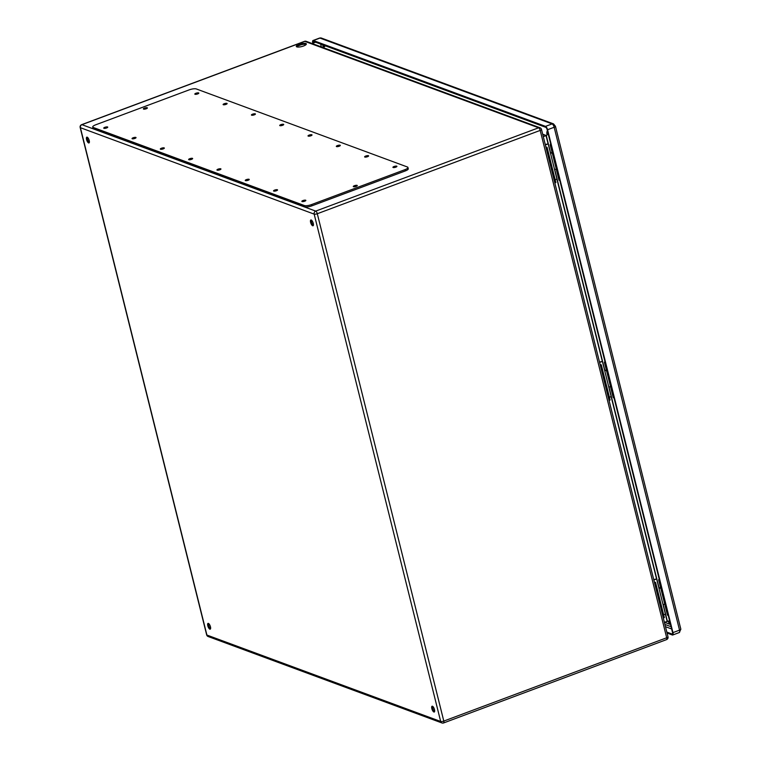 <?xml version="1.0" encoding="UTF-8"?>
<svg xmlns="http://www.w3.org/2000/svg" width="761" height="761" viewBox="0 0 761 761"><rect width="100%" height="100%" fill="white"/><g stroke="black" fill="none" stroke-linecap="round" stroke-linejoin="round"><path stroke-width="1.14" d="M658.912 588.015A4.119 1.151 166 0 1 660.586 587.578M653.832 579.987L656.648 578.94L653.728 579.587M654.527 582.793L655.563 582.412L654.317 581.956M604.672 370.483A4.119 1.151 166 0 1 606.355 370.046M599.592 362.455L602.408 361.408L599.497 362.055M600.296 365.261L601.323 364.88L600.087 364.424M545.361 144.932L548.177 143.877L550.536 153.341A2.749 0.761 166 0 1 552.21 152.894M556.291 169.142A2.749 0.761 -14 0 0 554.588 169.598L556.947 179.063L555.159 179.729M557.423 170.873A3.092 0.856 166 0 1 556.643 170.521L552.591 154.264A3.092 0.856 -14 0 0 553.371 154.626M552.115 152.514A4.119 1.151 -14 0 0 550.441 152.951M554.826 182.925L555.863 182.535L547.083 147.349L545.846 146.892M299.102 44.366A5.184 1.446 166 0 1 306.36 43.929A5.184 1.446 166 0 1 301.679 46.583A5.184 1.446 166 0 1 296.295 46.44A5.184 1.446 166 0 1 299.102 44.366M313.266 223.373A3.092 1.122 69.5 0 1 313.028 225.779A3.092 1.122 69.5 0 1 310.888 223.277A3.092 1.122 69.5 0 1 310.859 219.986A3.092 1.122 69.5 0 1 313.266 223.373M89.218 140.538A3.092 1.122 69.5 0 1 88.97 142.944A3.092 1.122 69.5 0 1 86.84 140.443A3.092 1.122 69.5 0 1 86.811 137.151A3.092 1.122 69.5 0 1 89.218 140.538M210.455 626.779A3.092 1.122 69.5 0 1 210.207 629.185A3.092 1.122 69.5 0 1 208.076 626.683A3.092 1.122 69.5 0 1 208.048 623.392A3.092 1.122 69.5 0 1 210.455 626.779M434.502 709.613A3.092 1.122 69.5 0 1 434.255 712.02A3.092 1.122 69.5 0 1 432.124 709.518A3.092 1.122 69.5 0 1 432.096 706.227A3.092 1.122 69.5 0 1 434.502 709.613M548.101 143.848L546.046 135.62L543.297 136.647M669.613 620.862L664.372 622.251M306.169 44.49A5.184 1.446 -14 0 0 299.339 45.327A5.184 1.446 -14 0 0 296.723 46.84M311.411 220.1A3.092 1.122 -110.5 0 0 311.515 222.06A3.092 1.122 -110.5 0 0 313.37 225.332M87.363 137.265A3.092 1.122 -110.5 0 0 87.467 139.225A3.092 1.122 -110.5 0 0 89.322 142.497M208.6 623.506A3.092 1.122 -110.5 0 0 208.695 625.466A3.092 1.122 -110.5 0 0 210.55 628.738M432.648 706.341A3.092 1.122 -110.5 0 0 432.752 708.301A3.092 1.122 -110.5 0 0 434.607 711.573M546.056 147.739L547.083 147.349M548.177 143.877L545.257 144.523M609.066 400.457L610.094 400.067L601.323 364.88M606.441 370.426A2.749 0.761 -14 0 0 604.767 370.873L602.408 361.408M609.399 397.261L611.178 396.595L608.819 387.13A2.749 0.761 166 0 1 610.531 386.674M607.611 372.158A3.092 0.856 166 0 1 606.821 371.796A3.092 0.856 166 0 1 606.831 371.625M606.821 371.796L610.874 388.043A3.092 0.856 -14 0 0 611.663 388.405M663.307 617.98L664.334 617.599L655.563 582.412M660.681 587.958A2.749 0.761 -14 0 0 659.007 588.405L656.648 578.94M663.63 614.793L665.418 614.127L663.059 604.653A2.749 0.761 166 0 1 664.772 604.196M661.842 589.68A3.092 0.856 166 0 1 661.062 589.328A3.092 0.856 166 0 1 661.071 589.157M661.062 589.328L665.114 605.575A3.092 0.856 -14 0 0 665.894 605.937M542.726 134.393L546.265 135.525L550.593 152.904M92.728 127.011L93.051 128.295A5.489 1.532 -14 0 0 93.584 128.752L304.666 206.792A5.489 1.532 -14 0 0 311.81 205.87L405.29 170.94A5.489 1.532 -14 0 0 408.257 168.733L407.934 167.458A5.489 1.532 -14 0 0 407.401 166.992L196.319 88.951A5.489 1.532 -14 0 0 189.175 89.874L95.696 124.814A5.489 1.532 -14 0 0 92.728 127.011A5.489 1.532 -14 0 0 93.261 127.477L304.343 205.518A5.489 1.532 -14 0 0 311.496 204.595L404.966 169.655A5.489 1.532 -14 0 0 407.934 167.458M394.036 166.507A2.064 0.571 -14 0 0 392.923 167.334A2.064 0.571 -14 0 0 395.064 167.391A2.064 0.571 -14 0 0 396.919 166.336A2.064 0.571 -14 0 0 394.036 166.507M302.964 200.552A2.064 0.571 -14 0 0 301.851 201.37A2.064 0.571 -14 0 0 303.991 201.437A2.064 0.571 -14 0 0 305.846 200.381A2.064 0.571 -14 0 0 302.964 200.552M365.737 156.043A2.064 0.571 -14 0 0 364.624 156.871A2.064 0.571 -14 0 0 366.764 156.928A2.064 0.571 -14 0 0 368.619 155.872A2.064 0.571 -14 0 0 365.737 156.043M274.664 190.088A2.064 0.571 -14 0 0 273.551 190.906A2.064 0.571 -14 0 0 275.691 190.973A2.064 0.571 -14 0 0 277.546 189.917A2.064 0.571 -14 0 0 274.664 190.088M337.437 145.579A2.064 0.571 -14 0 0 336.324 146.407A2.064 0.571 -14 0 0 338.464 146.464A2.064 0.571 -14 0 0 340.319 145.408A2.064 0.571 -14 0 0 337.437 145.579M246.364 179.625A2.064 0.571 -14 0 0 245.251 180.452A2.064 0.571 -14 0 0 247.382 180.509A2.064 0.571 -14 0 0 249.247 179.453A2.064 0.571 -14 0 0 246.364 179.625M309.137 135.116A2.064 0.571 -14 0 0 308.024 135.943A2.064 0.571 -14 0 0 310.165 136A2.064 0.571 -14 0 0 312.02 134.944A2.064 0.571 -14 0 0 309.137 135.116M218.065 169.161A2.064 0.571 -14 0 0 216.952 169.988A2.064 0.571 -14 0 0 219.082 170.045A2.064 0.571 -14 0 0 220.947 168.99A2.064 0.571 -14 0 0 218.065 169.161M280.838 124.652A2.064 0.571 -14 0 0 279.725 125.479A2.064 0.571 -14 0 0 281.855 125.536A2.064 0.571 -14 0 0 283.72 124.481A2.064 0.571 -14 0 0 280.838 124.652M189.765 158.697A2.064 0.571 -14 0 0 188.642 159.525A2.064 0.571 -14 0 0 190.783 159.582A2.064 0.571 -14 0 0 192.647 158.526A2.064 0.571 -14 0 0 189.765 158.697M252.538 114.188A2.064 0.571 -14 0 0 251.425 115.016A2.064 0.571 -14 0 0 253.556 115.073A2.064 0.571 -14 0 0 255.42 114.017A2.064 0.571 -14 0 0 252.538 114.188M161.456 148.233A2.064 0.571 -14 0 0 160.343 149.061A2.064 0.571 -14 0 0 162.483 149.118A2.064 0.571 -14 0 0 164.338 148.062A2.064 0.571 -14 0 0 161.456 148.233M224.238 103.724A2.064 0.571 -14 0 0 223.116 104.552A2.064 0.571 -14 0 0 225.256 104.609A2.064 0.571 -14 0 0 227.12 103.553A2.064 0.571 -14 0 0 224.238 103.724M133.156 137.77A2.064 0.571 -14 0 0 132.043 138.597A2.064 0.571 -14 0 0 134.183 138.654A2.064 0.571 -14 0 0 136.038 137.598A2.064 0.571 -14 0 0 133.156 137.77M195.929 93.261A2.064 0.571 -14 0 0 194.816 94.088A2.064 0.571 -14 0 0 196.956 94.145A2.064 0.571 -14 0 0 198.811 93.089A2.064 0.571 -14 0 0 195.929 93.261M104.856 127.306A2.064 0.571 -14 0 0 103.743 128.133A2.064 0.571 -14 0 0 105.884 128.19A2.064 0.571 -14 0 0 107.739 127.135A2.064 0.571 -14 0 0 104.856 127.306M354.398 185.713A2.064 0.571 -14 0 0 353.285 186.531A2.064 0.571 -14 0 0 355.425 186.588A2.064 0.571 -14 0 0 357.28 185.541A2.064 0.571 -14 0 0 354.398 185.713M144.495 108.1A2.064 0.571 -14 0 0 143.382 108.928A2.064 0.571 -14 0 0 145.522 108.985A2.064 0.571 -14 0 0 147.387 107.929A2.064 0.571 -14 0 0 144.495 108.1M607.525 371.815A3.12 0.866 166 0 1 606.698 371.454L604.424 362.331A3.12 0.866 -14 0 0 605.252 362.702M604.985 361.627A3.12 0.866 -14 0 0 604.424 362.331M313.427 44.005L313.199 43.082A2.064 0.751 69.5 0 1 313.361 41.475A2.064 0.751 69.5 0 1 313.608 41.484L545.761 127.325A2.064 0.751 69.5 0 1 547.121 129.57L672.505 632.448A2.064 0.751 69.5 0 1 672.343 634.046A2.064 0.751 69.5 0 1 672.096 634.037L666.817 632.087M553.285 154.283A3.12 0.866 166 0 1 552.467 153.922L550.193 144.809A3.12 0.866 -14 0 0 551.012 145.17M550.745 144.095A3.12 0.866 -14 0 0 550.193 144.809M661.756 589.347A3.12 0.866 166 0 1 660.938 588.985L658.665 579.863A3.12 0.866 -14 0 0 659.483 580.224M659.216 579.159A3.12 0.866 -14 0 0 658.665 579.863M312.99 43.843L312.761 42.92A3.092 1.122 69.5 0 1 312.999 40.514A3.092 1.122 69.5 0 1 313.37 40.533L545.523 126.364A3.092 1.122 69.5 0 1 547.568 129.731L672.952 632.61A3.092 1.122 69.5 0 1 672.705 635.007A3.092 1.122 69.5 0 1 672.343 634.997L667.055 633.047M665.989 606.298A3.12 0.866 166 0 1 665.162 605.937L667.435 615.05A3.12 0.866 -14 0 0 668.263 615.421M557.518 171.244A3.12 0.866 166 0 1 556.691 170.873L558.964 179.996A3.12 0.866 -14 0 0 559.792 180.357M611.749 388.766A3.12 0.866 166 0 1 610.931 388.405L613.204 397.527A3.12 0.866 -14 0 0 614.022 397.889M548.339 134.431A4.804 1.341 -14 0 1 546.969 134.25L546.864 135.22M670.517 624.467A4.804 4.271 -69.7 0 1 668.519 621.775L668.129 621.062M550.536 153.341L554.588 169.598M306.217 41.341A2.407 2.407 0 0 0 304.543 41.341A2.407 0.875 -110.5 0 1 304.828 41.36L81.931 124.671L315.71 211.101L538.607 127.791L304.828 41.36A2.407 2.14 -69.7 0 1 306.217 41.341L539.996 127.772A2.407 2.14 -69.7 0 0 538.607 127.791A2.407 0.875 69.5 0 1 540.196 130.407L317.299 213.727L443.796 721.076L666.693 637.766L540.196 130.407A2.407 0.666 -14 0 0 541.499 129.446L667.996 636.805A2.407 0.666 -14 0 1 666.693 637.766A2.407 0.875 69.5 0 1 666.503 639.64A2.407 2.407 0 0 0 667.996 636.805M314.169 214.126L80.4 127.696L206.897 635.045L440.676 721.476L314.169 214.126A2.407 0.666 -14 0 0 317.299 213.727A2.407 0.875 -110.5 0 0 315.71 211.101A2.407 2.14 -69.7 0 0 314.169 214.126M667.121 621.223L665.361 614.146M656.572 578.912L611.121 396.614M602.341 361.38L556.89 179.092M542.679 134.202L546.265 135.525M554.74 169.541L604.833 370.436M608.981 387.073L659.064 587.968M663.212 604.595L667.34 621.166M305.256 45.222L305.018 44.271M300.976 44.804L297.96 45.936M608.819 387.13L604.767 370.873M663.059 604.653L659.007 588.405M443.796 721.076A2.407 0.666 166 0 1 440.676 721.476A2.407 2.14 -69.7 0 0 441.932 722.95A2.407 2.407 0 0 0 443.606 722.95A2.407 0.875 -110.5 0 0 443.796 721.076M304.343 41.541A2.407 0.875 -110.5 0 1 304.543 41.341L81.655 124.661A2.407 0.875 -110.5 0 1 81.931 124.671A2.407 2.14 -69.7 0 0 80.4 127.696A2.407 0.666 166 0 1 80.162 127.487L206.659 634.845A2.407 2.407 0 0 0 208.153 636.519L441.932 722.95A2.407 2.14 -69.7 0 0 443.33 722.931A2.407 0.875 -110.5 0 0 443.606 722.95L666.503 639.64M208.153 636.519A2.407 2.14 -69.7 0 1 206.897 635.045A2.407 0.666 -14 0 1 206.659 634.845M93.261 127.477L93.584 128.752M304.343 205.518L304.666 206.792M311.496 204.595L311.81 205.87M404.966 169.655L405.29 170.94M322.693 44.851L323.32 47.363M664.905 624.429L671.078 626.703M671.64 628.967L665.475 626.683M321.37 46.944L320.657 44.1M312.999 40.514L319.591 38.05A3.092 1.122 69.5 0 1 319.953 38.069L552.115 123.9A3.092 1.122 69.5 0 1 554.16 127.268L679.535 630.146L672.952 632.61M672.705 635.007L679.297 632.543A3.092 1.122 69.5 0 0 679.535 630.146A2.407 0.666 -14 0 0 680.838 629.185L555.454 126.307A2.407 0.666 -14 0 1 554.16 127.268L547.568 129.731M315.539 42.207L313.199 43.082M545.523 126.364L552.115 123.9A2.407 2.14 -69.7 0 1 553.504 123.881L321.351 38.05A2.407 2.14 -69.7 0 0 319.953 38.069L313.37 40.533M668.519 621.775A4.804 1.341 -14 0 0 669.889 621.946M546.969 134.25A4.804 4.271 -69.7 0 1 547.397 130.645M323.672 47.791A4.804 4.271 -69.7 0 1 325.451 45.869M541.499 129.446A2.407 2.407 0 0 0 539.996 127.772M81.655 124.661A2.407 2.407 0 0 0 80.162 127.487M553.504 123.881L555.454 126.307M319.591 38.05L321.351 38.05M680.838 629.185L679.297 632.543M664.382 622.251L670.527 624.524M325.071 45.727A4.804 4.804 0 0 0 323.178 47.61"/></g></svg>
